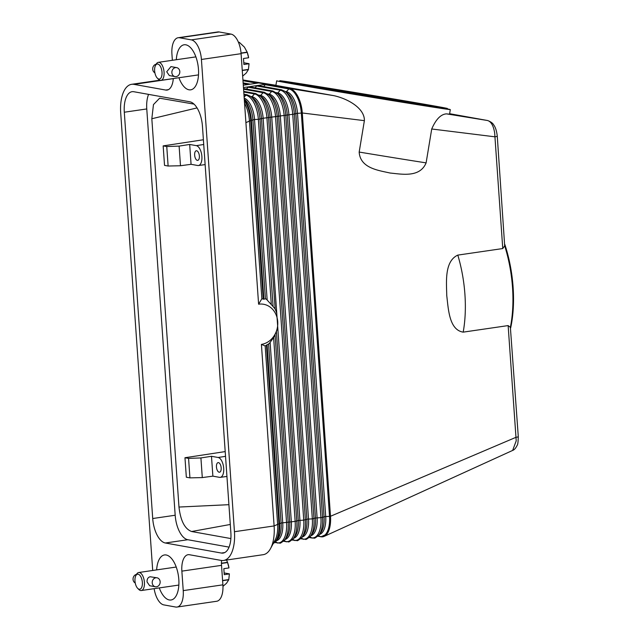<?xml version="1.0" encoding="UTF-8"?>
<svg xmlns="http://www.w3.org/2000/svg" width="639" height="639" viewBox="0 0 639 639"><rect width="100%" height="100%" fill="white"/><g stroke="black" fill="none" stroke-linecap="round" stroke-linejoin="round"><path stroke-width="0.96" d="M168.376 89.668L165.701 90.051L133.998 84.364A31.862 15.104 81.7 0 0 131.602 84.316A31.862 15.104 81.7 0 0 123.694 91.617A31.862 15.104 81.7 0 0 120.715 113.063L152.705 570.475M177.011 607.05L216.677 601.267A18.212 8.634 -98.3 0 0 221.19 597.098A18.212 8.634 -98.3 0 0 222.891 584.837L183.233 590.62A18.212 8.634 81.7 0 1 181.532 602.881A18.212 8.634 81.7 0 1 177.011 607.05A18.212 8.634 81.7 0 1 175.645 607.026L163.848 604.901A18.212 8.634 81.7 0 1 157.218 598.511A18.212 8.634 81.7 0 1 154.127 588.663M243.451 87.567L266.072 84.268L258.699 82.942L243.291 85.195M258.699 82.942L242.932 80.115M447.34 108.926A88.006 0.671 -170.6 0 1 450.303 109.596L449.544 114.197L446.445 113.862L487.525 120.507A4.553 3.962 -79.8 0 1 487.581 120.515L449.624 113.702L487.525 120.507C491.119 121.538 493.508 125.755 494.706 133.16L494.937 136.818L431.724 128.99L426.109 162.873C419.855 177.954 401.683 174.112 390.062 173.025C378.695 170.397 360.228 168.337 359.174 152.066L364.382 120.659L302.295 112.983L295.865 113.486A20.049 9.505 81.7 0 0 287.454 93.166L284.946 91.337A22.437 10.639 81.7 0 1 294.363 114.085L263.124 118.263L277.677 326.401L277.23 328.813A27.309 23.755 100.2 0 1 276.695 330.85L273.62 337.576L269.554 343.127A27.309 23.755 100.2 0 1 268.915 343.75L266.447 345.148A25.592 22.253 -79.8 0 1 265.169 345.963L261.415 344.381L274.107 525.937L234.449 531.72A31.862 15.104 81.7 0 1 231.47 553.166A31.862 15.104 81.7 0 1 223.562 560.467A31.862 15.104 81.7 0 1 221.166 560.419L189.463 554.732A18.212 8.634 -98.3 0 0 188.09 554.7A18.212 8.634 -98.3 0 0 183.569 558.877A18.212 8.634 -98.3 0 0 181.867 571.13L221.533 565.347A18.212 8.634 81.7 0 1 221.525 560.475M276.767 313.422L275.992 311.097A27.309 23.755 100.2 0 0 275.185 309.26L261.495 118.503A20.049 9.505 81.7 0 0 253.084 98.174L250.576 96.345A22.437 10.639 81.7 0 1 259.985 119.094L273.101 306.576L266.487 299.292A27.309 23.755 100.2 0 0 265.776 298.868L263.228 299.14A25.592 22.253 100.2 0 0 261.862 298.709L249.418 120.691A22.764 10.791 -98.3 0 0 244.553 103.254M261.415 344.381A20.336 17.684 -79.8 0 0 277.725 321.705A20.336 17.684 -79.8 0 0 258.603 304.196L261.862 298.709M273.101 306.576L274.786 308.541M258.603 304.196L241.087 53.676A18.212 8.634 -98.3 0 0 237.604 40.489A18.212 8.634 -98.3 0 0 230.975 34.099L219.185 31.974A18.212 8.634 -98.3 0 0 217.811 31.95L178.153 37.733A18.212 8.634 81.7 0 1 179.519 37.757L219.185 31.974M284.946 91.337L281.448 89.764L257.852 85.53A1.518 1.318 100.2 0 0 256.686 85.961L280.281 90.195A22.437 10.639 81.7 0 1 292.734 114.325L320.938 517.622L315.474 518.037L287.27 114.74A20.049 9.505 81.7 0 0 278.86 94.412L272.853 91.018L249.258 86.784A1.518 1.318 100.2 0 0 248.092 87.208L246.406 89.061M256.686 85.961L255.001 87.815M326.872 534.116L321.01 536.776A22.764 10.791 -98.3 0 0 322.719 536.816A22.764 10.791 -98.3 0 0 324.157 536.385A22.764 10.791 -98.3 0 0 330.499 516.272L329.524 516.368A22.437 10.639 81.7 0 1 320.171 536.576L317.902 536.169M508.141 325.586L463.195 332.136C449.049 329.948 448.362 308.757 446.757 295.625C446.517 282.294 444.257 261.327 457.804 255.105L502.757 248.555L504.682 245.831A88.006 41.727 81.7 0 1 510.377 327.336L508.141 325.586L516.216 440.83L512.646 450.423C514.291 449.864 515.785 448.171 517.135 445.359C517.782 444.848 518.165 441.924 518.277 436.605A4.553 0.623 176 0 1 518.109 436.796A4.553 0.623 176 0 1 517.438 437.036A4.553 0.623 176 0 1 515.953 437.324L330.499 516.272L302.295 112.983A22.764 10.791 -98.3 0 0 289.667 88.509L266.072 84.268A1.518 1.318 100.2 0 0 265.281 84.707L263.595 86.561M223.562 560.467L263.22 554.684A31.862 15.104 -98.3 0 0 270.545 548.55L275.074 540.139A22.764 10.791 -98.3 0 0 277.614 523.988L265.169 345.963M502.757 248.555L494.937 136.818A4.553 0.623 -4 0 0 496.423 136.53A4.553 0.623 -4 0 0 497.094 136.291A4.553 0.623 -4 0 0 497.27 136.099A4.553 0.623 -4 0 0 497.262 136.075M487.581 120.515A4.553 3.962 -79.8 0 1 487.597 120.523C490.736 121.682 492.773 123.151 493.707 124.924C495.473 127.233 496.663 130.955 497.262 136.099L504.682 245.831M450.303 109.596A88.006 0.671 -170.6 0 1 385.541 99.508A88.006 0.671 -170.6 0 1 287.925 83.006A88.006 0.671 -170.6 0 1 276.663 80.802L275.896 85.402L333.838 95.65L289.667 88.509A1.518 1.318 100.2 0 0 288.876 88.941A22.437 10.639 81.7 0 1 301.328 113.071L329.524 516.368L325.698 516.544A20.049 9.505 81.7 0 1 319.316 534.539M364.382 120.659C364.765 108.598 348.582 98.917 333.838 95.65M446.445 113.862C440.83 114.261 435.926 119.309 431.724 128.99M510.377 327.336L518.285 436.605M510.681 327.863A86.489 41 -98.3 0 0 504.85 244.521M324.157 536.385L512.582 450.455M447.412 108.502L447.308 109.101A84.971 0.647 -170.6 0 1 384.782 99.364A84.971 0.647 -170.6 0 1 290.529 83.429A84.971 0.647 -170.6 0 1 279.658 81.305L279.754 80.706A84.971 0.647 -170.6 0 1 342.28 90.442A84.971 0.647 -170.6 0 1 436.533 106.378A84.971 0.647 -170.6 0 1 447.412 108.502A84.971 0.647 -170.6 0 1 384.878 98.765A84.971 0.647 -170.6 0 1 290.625 82.83A84.971 0.647 -170.6 0 1 279.754 80.706M409.759 102.328A84.971 0.647 -170.6 0 1 415.102 103.246M317.359 87.144A53.836 0.407 -170.6 0 1 310.474 85.794A53.836 0.407 -170.6 0 1 350.092 91.96A53.836 0.407 -170.6 0 1 409.807 102.064A53.836 0.407 -170.6 0 1 416.692 103.406A53.836 0.407 -170.6 0 1 377.074 97.24A53.836 0.407 -170.6 0 1 317.359 87.144M166.755 146.539L168.121 166.028L180.486 165.749L179.112 146.099L166.755 146.539L163.161 145.892L203.402 139.749M179.112 146.099L189.679 144.454L196.317 145.644A10.048 4.761 81.7 0 1 201.82 155.692A10.048 4.761 81.7 0 1 198.433 165.517A10.048 4.761 81.7 0 1 197.707 165.501L191.069 164.311L180.486 165.749M189.927 477.868L202.291 477.589L200.918 457.939L188.569 458.379L189.927 477.868L186.332 477.221L184.967 457.732L225.208 451.589M168.121 166.028L164.527 165.381L163.161 145.892M230.879 538.565L191.612 531.52C184.799 528.98 180.589 520.817 178.976 507.046L151.826 118.742L197.044 107.911M178.976 507.046L228.914 504.682M200.918 457.939L211.485 456.294L218.123 457.484A10.048 4.761 81.7 0 1 223.634 467.532A10.048 4.761 81.7 0 1 220.239 477.357A10.048 4.761 81.7 0 1 219.512 477.341L212.875 476.151L202.291 477.589M184.967 457.732L188.569 458.379M211.485 456.294L212.875 476.151M218.482 462.62A4.856 2.3 81.7 0 1 221.142 467.46A4.856 2.3 81.7 0 1 219.512 472.221A4.856 2.3 81.7 0 1 219.153 472.213A4.856 2.3 81.7 0 1 216.485 467.365A4.856 2.3 81.7 0 1 218.115 462.612A4.856 2.3 81.7 0 1 218.482 462.62M191.069 164.311L189.679 144.454M197.347 160.373A4.856 2.3 81.7 0 1 194.679 155.525A4.856 2.3 81.7 0 1 196.309 150.764A4.856 2.3 81.7 0 1 196.676 150.772A4.856 2.3 81.7 0 1 199.336 155.62A4.856 2.3 81.7 0 1 197.707 160.373A4.856 2.3 81.7 0 1 197.347 160.373M191.612 531.52L230.296 524.467M151.826 118.742L153.464 104.588L159.63 98.198L194.016 104.109M275.92 85.283L242.924 79.971L275.92 85.283M270.545 548.55A31.862 15.104 -98.3 0 0 271.128 547.383A31.862 15.104 -98.3 0 0 274.107 525.937L278.939 523.788A22.764 10.791 81.7 0 1 273.228 543.565M222.891 584.837L221.533 565.347M148.575 94.38A22.764 10.791 -98.3 0 0 146.77 108.95L175.182 515.242A22.764 10.791 -98.3 0 0 187.818 539.723L229.066 547.128M202.451 126.258L230.863 532.559A22.764 10.791 81.7 0 1 223.091 553.094A22.764 10.791 81.7 0 1 221.382 553.054L165.341 542.998A22.764 10.791 81.7 0 1 152.713 518.525L124.301 112.224A22.764 10.791 81.7 0 1 132.073 91.689A22.764 10.791 81.7 0 1 133.783 91.72L189.823 101.785A22.764 10.791 81.7 0 1 202.451 126.258M234.449 531.72L201.421 59.459L241.087 53.676M230.975 34.099L191.317 39.874A18.212 8.634 81.7 0 1 197.946 46.272A18.212 8.634 81.7 0 1 201.421 59.459M165.701 90.051A18.212 8.634 -98.3 0 0 167.075 90.083A18.212 8.634 -98.3 0 0 171.595 85.906A18.212 8.634 -98.3 0 0 173.297 78.565M172.362 60.298L171.931 54.163A18.212 8.634 81.7 0 1 173.632 41.902A18.212 8.634 81.7 0 1 178.153 37.733M183.233 590.62L181.867 571.13M191.317 39.874L179.519 37.757M156.651 569.892A22.764 10.791 81.7 0 1 164.471 554.956A22.764 10.791 81.7 0 1 166.18 554.987A22.764 10.791 81.7 0 1 178.656 577.696A22.764 10.791 81.7 0 1 171.036 599.997A22.764 10.791 81.7 0 1 169.327 599.965A22.764 10.791 81.7 0 1 159.279 587.912M176.308 59.723A22.764 10.791 81.7 0 1 184.128 44.778A22.764 10.791 81.7 0 1 185.837 44.818A22.764 10.791 81.7 0 1 198.314 67.518A22.764 10.791 81.7 0 1 190.694 89.827A22.764 10.791 81.7 0 1 188.984 89.795A22.764 10.791 81.7 0 1 178.936 77.742M238.515 42.454L239.321 42.342A17.453 8.275 -98.3 0 0 239.266 42.326A17.453 8.275 -98.3 0 0 239.202 42.318L238.499 42.422M242.652 76.145L246.207 73.046L248.395 69.611A17.453 8.275 -98.3 0 0 248.435 69.403L249.042 63.748L243.906 64.491L243.491 58.5L248.627 57.75L247.245 52.382A17.453 8.275 -98.3 0 0 247.197 52.222A17.453 8.275 -98.3 0 0 247.173 52.158L244.394 47.078L239.321 42.342M241.055 53.285L247.245 52.382M248.435 69.403L242.245 70.306M247.197 52.222L247.461 53.013A15.176 7.197 81.7 0 1 248.627 57.702L248.627 57.75M247.173 52.158L241.039 53.053M243.786 62.75L249.05 63.7M242.261 70.506L248.395 69.611M155.485 65.498L156.243 64.092A9.106 4.313 81.7 0 1 158.336 62.342A9.106 4.313 81.7 0 1 159.023 62.358A9.106 4.313 81.7 0 1 164.007 71.44A9.106 4.313 81.7 0 1 160.964 80.362A9.106 4.313 81.7 0 1 160.277 80.346A9.106 4.313 81.7 0 1 158.456 79.276L157.33 78.15A7.588 3.594 81.7 0 1 155.485 65.498A7.588 3.594 81.7 0 1 157.801 64.044A7.588 3.594 81.7 0 1 162.01 72.207A7.588 3.594 81.7 0 1 158.847 79.036A7.588 3.594 81.7 0 1 157.33 78.15M175.038 76.592L169.335 75.562L166.715 71.76L170.94 66.608L176.652 67.63A4.553 3.962 -79.8 0 1 179.807 71.528A4.553 3.962 -79.8 0 1 175.038 76.592A4.553 3.962 -79.8 0 1 171.875 72.686A4.553 3.962 -79.8 0 1 176.652 67.63M156.188 64.196A4.553 3.962 100.2 0 0 152.705 69.244A4.553 3.962 100.2 0 0 154.894 72.814M222.971 586.346L226.549 583.223L228.738 579.781A17.453 8.275 -98.3 0 0 228.778 579.581L222.588 580.484M221.445 563.446L227.588 562.552A17.453 8.275 -98.3 0 0 227.54 562.4A17.453 8.275 -98.3 0 0 227.516 562.328L221.445 563.215M227.54 562.4L227.803 563.191A15.176 7.197 81.7 0 1 228.97 567.871L227.588 562.552M227.516 562.328L226.541 560.036M228.778 579.581L229.385 573.918L224.249 574.669L223.834 568.67L228.97 567.927M224.129 572.927L229.393 573.87M222.604 580.675L228.738 579.781M135.827 575.675L136.586 574.269A9.106 4.313 81.7 0 1 138.679 572.52A9.106 4.313 81.7 0 1 139.358 572.528A9.106 4.313 81.7 0 1 144.35 581.61A9.106 4.313 81.7 0 1 141.307 590.532A9.106 4.313 81.7 0 1 140.62 590.524A9.106 4.313 81.7 0 1 138.799 589.454L137.673 588.327A7.588 3.594 81.7 0 1 135.827 575.675A7.588 3.594 81.7 0 1 138.144 574.221A7.588 3.594 81.7 0 1 142.353 582.377A7.588 3.594 81.7 0 1 139.19 589.214A7.588 3.594 81.7 0 1 137.673 588.327M155.381 586.762L149.678 585.739L147.058 581.937C146.914 579.126 147.936 577.4 150.117 576.753L156.986 577.8A4.553 3.962 -79.8 0 1 160.149 581.706A4.553 3.962 -79.8 0 1 155.381 586.762A4.553 3.962 -79.8 0 1 152.218 582.864A4.553 3.962 -79.8 0 1 156.986 577.8M136.53 574.373A4.553 3.962 100.2 0 0 133.048 579.421A4.553 3.962 100.2 0 0 135.236 582.992M281.448 89.764A1.518 1.318 100.2 0 0 280.281 90.195L277.773 92.951A20.049 9.505 81.7 0 1 288.9 114.501L317.104 517.798A20.049 9.505 81.7 0 1 310.722 535.794M265.281 84.707L288.876 88.941L286.368 91.696A20.049 9.505 81.7 0 1 297.494 113.255L325.698 516.544L324.069 516.783L295.865 113.486L294.363 114.085L322.559 517.382L320.938 517.622A22.437 10.639 81.7 0 1 311.584 537.83L309.987 536.72M319.021 534.923L320.906 532.455A20.049 9.505 81.7 0 0 324.069 516.783L322.559 517.382A22.437 10.639 81.7 0 1 319.021 534.923C315.954 537.599 314.316 538.645 314.124 538.062L312.048 538.022A1.518 1.318 -79.8 0 1 311.584 537.83L309.308 537.423M312.415 538.03A1.518 1.318 -79.8 0 1 312.048 538.022L309.204 537.519M248.323 84.46L243.171 83.533M256.918 83.206L242.972 80.698M278.045 543.046A1.518 1.318 -79.8 0 1 277.206 542.846L274.93 542.431M273.62 337.576L286.56 522.63A22.437 10.639 81.7 0 1 277.206 542.846L275.609 541.728M243.763 92.024L254.498 93.949A22.437 10.639 81.7 0 1 266.95 118.079L295.154 521.376L281.104 523.045A20.049 9.505 81.7 0 1 277.941 538.725L273.165 543.685M268.58 344.014L281.104 523.045L279.594 523.645A22.437 10.639 81.7 0 1 276.056 541.193M267.086 344.764L279.594 523.645L278.939 523.788L266.447 345.148M270.121 342.48L282.734 522.814A20.049 9.505 81.7 0 1 276.352 540.802M243.571 89.196L263.092 92.703A22.437 10.639 81.7 0 1 275.545 116.825L303.749 520.122L298.285 520.545L270.089 117.249A20.049 9.505 81.7 0 0 261.678 96.92L255.664 93.526A1.518 1.318 100.2 0 0 254.498 93.949L251.998 96.705A20.049 9.505 81.7 0 1 263.124 118.263L258.364 119.333L271.303 304.388M245.903 122.64L250.736 120.499L263.228 299.14M267.142 299.843L254.53 119.517L251.391 120.348L263.907 299.236M244.314 99.82A22.437 10.639 81.7 0 1 251.391 120.348L250.736 120.499A22.764 10.791 81.7 0 0 244.378 100.722M244.274 99.269L244.489 99.428A20.049 9.505 81.7 0 1 252.9 119.749L265.425 298.788M243.962 94.86L245.903 95.203A22.437 10.639 81.7 0 1 258.364 119.333L254.53 119.517A20.049 9.505 81.7 0 0 244.194 98.166M250.576 96.345L247.069 94.772A1.518 1.318 100.2 0 0 245.903 95.203L244.122 97.16M286.639 541.792A1.518 1.318 -79.8 0 1 285.801 541.592L283.524 541.185M259.162 95.091A22.437 10.639 81.7 0 1 268.58 117.848L296.784 521.136A22.437 10.639 81.7 0 1 293.237 538.685L295.122 536.217A20.049 9.505 81.7 0 0 298.285 520.545L295.154 521.376A22.437 10.639 81.7 0 1 285.801 541.592L284.203 540.482M276.407 331.753L289.699 521.791A20.049 9.505 81.7 0 1 286.536 537.471L284.651 539.939A22.437 10.639 81.7 0 0 288.189 522.39L275.082 334.916M277.677 326.401L291.32 521.56A20.049 9.505 81.7 0 1 284.938 539.556M250.76 96.481L251.998 96.705A1.518 1.318 -79.8 0 1 251.534 97.048M295.234 540.538A1.518 1.318 -79.8 0 1 294.395 540.338L292.119 539.931M248.092 87.208L271.687 91.449A22.437 10.639 81.7 0 1 284.139 115.579L312.343 518.868L307.543 519.14L303.749 520.122A22.437 10.639 81.7 0 1 294.395 540.338L292.798 539.228M267.757 93.845A22.437 10.639 81.7 0 1 277.174 116.594L305.378 519.89A22.437 10.639 81.7 0 1 301.832 537.431L303.717 534.963A20.049 9.505 81.7 0 0 306.88 519.291L278.684 115.994A20.049 9.505 81.7 0 0 270.273 95.666L264.258 92.272A1.518 1.318 100.2 0 0 263.092 92.703L260.592 95.451A20.049 9.505 81.7 0 1 271.719 117.009L299.915 520.306A20.049 9.505 81.7 0 1 293.533 538.302M259.354 95.227L260.592 95.451A1.518 1.318 -79.8 0 1 260.129 95.794M303.821 539.284A1.518 1.318 -79.8 0 1 302.99 539.084L300.713 538.677M276.352 92.591A22.437 10.639 81.7 0 1 285.769 115.34L313.965 518.636A22.437 10.639 81.7 0 1 310.426 536.177L312.311 533.709A20.049 9.505 81.7 0 0 315.474 518.037L312.343 518.868A22.437 10.639 81.7 0 1 302.99 539.084L301.392 537.974M272.853 91.018A1.518 1.318 100.2 0 0 271.687 91.449L269.179 94.197A20.049 9.505 81.7 0 1 280.305 115.755L308.509 519.052A20.049 9.505 81.7 0 1 302.127 537.048M267.949 93.981L269.179 94.197A1.518 1.318 -79.8 0 1 268.715 94.54M276.535 92.727L277.773 92.951A1.518 1.318 -79.8 0 1 277.31 93.286M321.01 536.776A1.518 1.318 -79.8 0 1 320.171 536.576L318.581 535.466M285.13 91.473L286.368 91.696A1.518 1.318 -79.8 0 1 285.905 92.032M426.109 162.873A88.006 0.671 -170.6 0 1 359.174 152.066M196.317 145.644L203.729 144.486M218.123 457.484L225.535 456.334M463.195 332.136A88.006 41.727 -98.3 0 0 457.804 255.105M133.998 84.364L173.289 78.629M124.301 112.224L146.77 108.95M152.713 518.525L175.182 515.242M165.341 542.998L187.818 539.723M221.382 553.054L224.72 552.567M250.288 84.172L243.124 82.886M284.651 539.939C281.575 542.607 279.946 543.653 279.754 543.078L274.834 542.527M293.237 538.685C290.17 541.361 288.54 542.407 288.349 541.824L283.428 541.273M243.922 94.213L247.069 94.772M301.832 537.431C298.764 540.107 297.135 541.153 296.943 540.57L292.023 540.019M243.723 91.377L255.664 93.526M310.426 536.177C307.359 538.853 305.73 539.899 305.538 539.316L300.61 538.765M243.523 88.549L264.258 92.272M322.719 536.816L317.799 536.265M220.239 477.357L226.941 476.454M198.433 165.517L205.135 164.606M131.602 84.316L159.79 80.202M158.336 62.342L195.885 56.871M160.964 80.362L198.513 74.883M141.307 590.532L178.856 585.06M138.679 572.52L176.228 567.041"/></g></svg>
